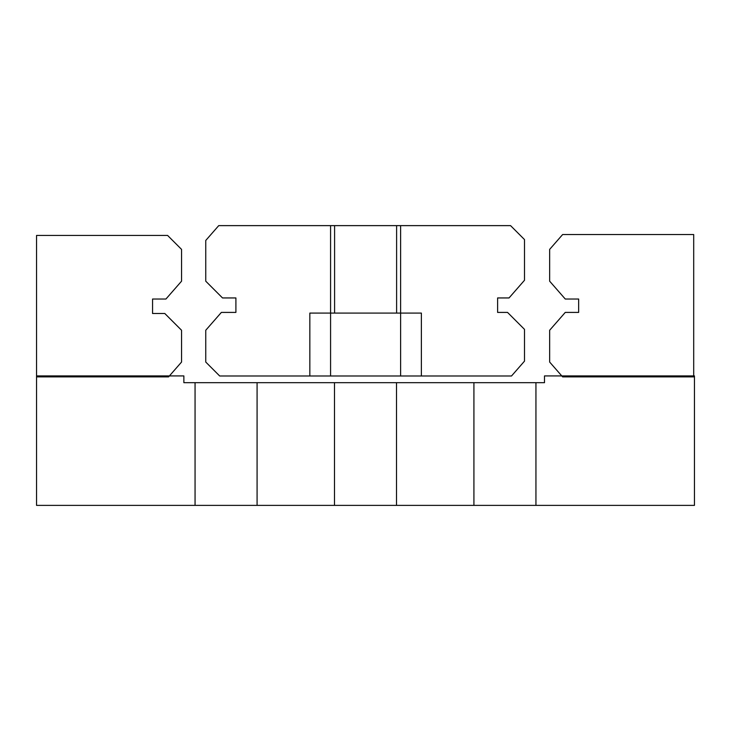 <?xml version="1.0" encoding="UTF-8"?>
<svg xmlns="http://www.w3.org/2000/svg" width="731" height="731" viewBox="0 0 731 731"><rect width="100%" height="100%" fill="white"/><g stroke="black" fill="none" stroke-linecap="round" stroke-linejoin="round"><path stroke-width="1.1" d="M257.084 505.377L195.058 505.377L195.058 382.678L257.084 382.678L257.084 505.377L195.058 505.377L195.058 382.678L257.084 382.678L257.084 505.377L195.058 505.377L195.058 382.678L257.084 382.678L257.084 505.377L195.058 505.377M535.942 505.377L473.916 505.377L473.916 382.678L535.942 382.678L535.942 505.377L473.916 505.377L473.916 382.678L535.942 382.678L535.942 505.377L473.916 505.377L473.916 382.678L535.942 382.678L535.942 505.377L473.916 505.377M396.513 505.377L334.487 505.377L334.487 382.678L396.513 382.678L396.513 505.377L334.487 505.377L334.487 382.678L396.513 382.678L396.513 505.377L334.487 505.377L396.513 505.377M396.513 382.678L334.487 382.678L396.513 382.678M257.084 382.678L195.058 382.678M535.942 382.678L473.916 382.678M36.55 505.377L36.55 375.917L183.865 375.917L183.865 382.678L544.494 382.678L544.494 375.917L694.45 375.917L694.45 505.377L36.55 505.377M334.597 313.078L396.613 313.078L334.597 313.078L334.597 225.623L396.613 225.623L396.613 313.078L334.597 313.078L396.613 313.078L334.597 313.078L334.597 225.623L396.613 225.623L396.613 313.078L334.597 313.078L396.613 313.078L334.597 313.078L334.597 225.623L396.613 225.623L396.613 313.078L334.597 313.078L396.613 313.078L396.613 225.623L396.613 313.078L334.597 313.078L334.597 225.623L396.613 225.623L396.613 313.078L334.597 313.078L334.597 225.623L396.613 225.623L334.597 225.623L396.613 225.623L334.597 225.623L334.597 313.078M421.376 375.99L309.834 375.99L309.834 313.078L421.376 313.078L421.376 375.99L309.834 375.99L309.834 313.078L421.376 313.078L421.376 375.99L309.834 375.99L309.834 313.078L421.376 313.078L421.376 375.99L309.834 375.99L309.834 313.078L421.376 313.078L421.376 375.99L309.834 375.99L309.834 313.078L421.376 313.078L421.376 375.99L309.834 375.99L309.834 313.078L421.376 313.078L421.376 375.99L309.834 375.99L421.376 375.99M400.625 375.99L330.576 375.99L330.576 225.623L400.625 225.623L400.625 375.99L330.576 375.99L330.576 225.623L400.625 225.623L400.625 375.99L330.576 375.99L330.576 225.623L400.625 225.623L400.625 375.99L330.576 375.99L330.576 225.623L400.625 225.623L400.625 375.99L330.576 375.99L330.576 225.623L400.625 225.623L400.625 375.99L330.576 375.99M400.625 225.623L330.576 225.623M421.376 313.078L309.834 313.078L421.376 313.078L309.834 313.078L421.376 313.078L309.834 313.078L309.834 375.99M396.613 225.623L334.597 225.623L396.613 225.623M235.903 312.411L235.903 297.946L222.516 297.946L205.749 281.179L205.749 240.462L218.733 225.623L510.558 225.623L524.492 239.567L524.492 280.275L509.041 297.946L497.61 297.946L497.61 312.411L507.542 312.411L524.492 329.361L524.492 361.151L511.508 375.99L219.693 375.99L205.749 362.046L205.749 330.257L221.365 312.411L235.903 312.411M165.937 299.025L152.56 299.025L152.56 313.489L164.786 313.489L181.553 330.257L181.553 362.046L168.569 376.885L36.55 376.885L36.55 235.446L167.609 235.446L181.553 249.39L181.553 281.179L165.937 299.025M549.648 281.179L549.648 249.39L562.632 234.541L693.701 234.541L693.701 376.885L562.632 376.885L549.648 362.046L549.648 330.257L565.264 312.411L578.65 312.411L578.65 299.025L565.264 299.025L549.648 281.179"/></g></svg>
